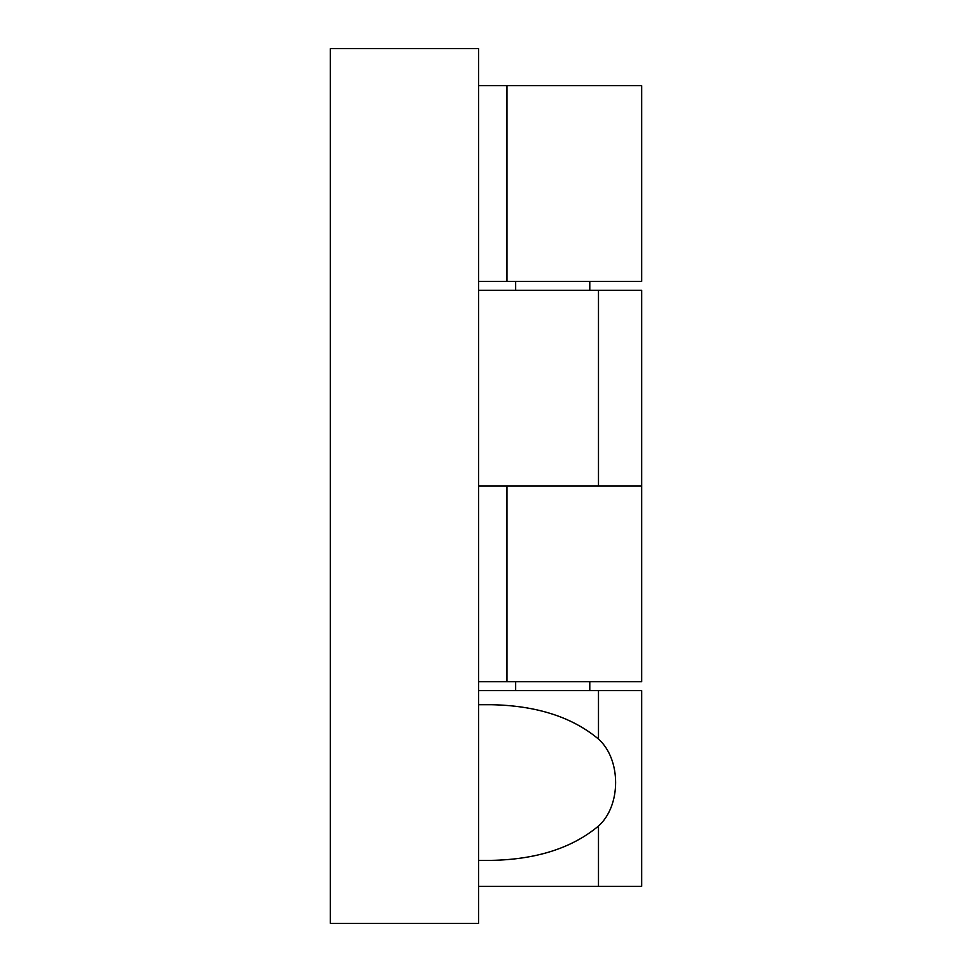 <?xml version="1.0" encoding="UTF-8"?>
<svg xmlns="http://www.w3.org/2000/svg" width="972" height="972" viewBox="0 0 972 972"><rect width="100%" height="100%" fill="white"/><g stroke="black" fill="none" stroke-linecap="round" stroke-linejoin="round"><path stroke-width="1.46" d="M478.589 704.7L490.824 704.7C536.167 705.49 572.058 716.947 598.485 739.06C621.327 759.424 621.327 805.667 598.485 826.03C572.058 848.143 536.167 859.588 490.824 860.39L478.589 860.39M478.589 886.33L641.69 886.33L641.69 690.618L478.589 690.618M478.589 48.6L478.589 923.4L330.31 923.4L330.31 48.6L478.589 48.6M478.589 486L641.69 486L641.69 290.288L478.589 290.288M478.589 681.712L641.69 681.712L641.69 486L506.959 486L506.959 681.712M478.589 281.382L641.69 281.382L641.69 85.67L478.589 85.67M598.485 690.618L598.485 739.06M598.485 290.288L598.485 486M598.485 826.03L598.485 886.33M506.959 281.382L506.959 85.67M515.658 281.382L515.658 290.288M515.658 681.712L515.658 690.618M589.785 281.382L589.785 290.288M589.785 681.712L589.785 690.618"/></g></svg>
